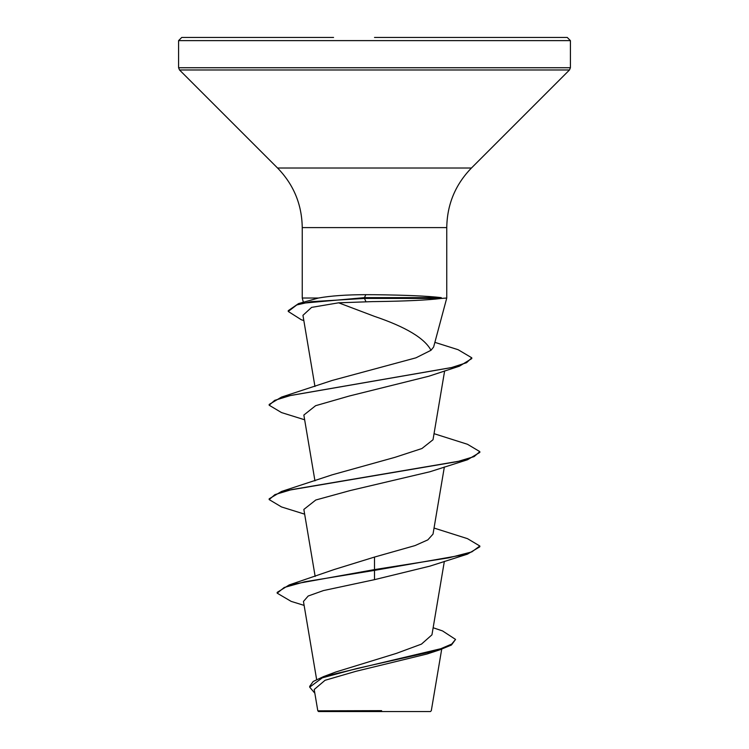 <?xml version="1.0" encoding="UTF-8"?>
<svg xmlns="http://www.w3.org/2000/svg" width="749" height="749" viewBox="0 0 749 749"><rect width="100%" height="100%" fill="white"/><g stroke="black" fill="none" stroke-linecap="round" stroke-linejoin="round"><path stroke-width="1.12" d="M433.147 627.756L442.547 630.93L455.561 639.421L451.432 645.029L439.71 649.851L427.183 653.961L355.887 671.319L325.038 680.298L314.206 689.501L317.81 710.82L318.54 711.55L430.46 711.55L431.302 710.707L441.695 649.205M370.278 710.876L317.848 710.82L381.625 710.651M372.88 301.604L338.632 302.811L374.5 316.378C405.836 326.985 424.664 338.286 430.993 350.289L433.615 347.049L446.76 298.027L441.386 298.42C428.016 300.124 405.715 301.182 374.5 301.594L372.88 301.604M441.386 298.42L364.473 298.42L365.915 301.632M374.5 37.45L567.246 37.45L570.41 40.615L178.59 40.615L181.754 37.45L333.567 37.45M441.273 298.027L441.273 297.634C428.044 296.052 405.789 295.078 374.5 294.713L365.802 294.675C346.581 294.703 330.805 295.818 318.465 298.027L302.24 298.027L302.24 227.602L446.76 227.602C447.106 204.468 455.326 184.61 471.439 168.019L569.483 69.975L570.41 67.738L570.41 40.615M455.561 639.421L451.722 644.065L440.796 648.718L323.559 676.59L335.664 672.05L396.333 653.4L421.472 644.112L431.948 634.834L444.354 561.347M374.5 557.069L374.5 569.596L289.189 584.941L334.194 569.521L374.5 557.069L415.021 545.59L427.838 539.87L433.016 534.121L444.354 466.973M304.646 514.16L281.521 506.951L269.172 499.602L269.172 498.815L281.521 491.466L332.182 474.819L395.135 457.283L421.93 448.52L433.016 439.747L444.634 370.895M304.646 419.786L281.521 412.577L269.172 405.228L269.172 404.441L281.521 397.092L332.191 380.445L415.948 357.825L430.993 350.289M338.632 302.811L311.603 307.38L302.952 315.329L314.954 386.493M269.172 405.228L274.686 400.35L290.649 395.463L459.455 366.167L428.849 376.223L349.277 396.015L315.601 405.705L303.851 415.049L314.954 480.867M269.172 499.602L274.902 494.621L291.492 489.64L467.479 459.764L429.889 471.767L350.064 490.586L315.788 500.004L303.851 509.423L315.16 576.44M467.479 554.138L479.828 546.789L479.828 546.002L471.814 551.901L448.988 557.799L374.5 569.596L374.5 570.382L467.479 554.138L429.889 566.141L374.5 579.66L323.418 590.577L308.185 596.017L303.457 601.456L316.621 679.483M289.189 584.941L277.177 592.384L277.177 593.171L291.155 601.381L304.122 605.389M323.559 676.59L313.194 681.478L309.693 686.365L309.693 687.151L314.833 693.199M374.5 579.66L374.5 570.382L304.74 581.776L284.236 587.478L277.177 593.171M439.71 649.851L356.861 668.501L322.332 677.826L309.693 687.151M303.832 320.581L301.332 319.767L288.243 311.462L288.243 310.676L298.551 303.588L318.465 298.027M288.028 37.45L181.754 37.45M479.828 546.002L467.479 538.653L434.046 528.054M281.521 491.466L457.508 461.59L474.098 456.609L479.828 451.628L467.479 444.279L434.046 433.68M281.521 397.092L451.338 367.619L466.561 362.703L471.776 357.797L458.107 349.699L434.888 342.359M298.551 303.588L364.473 297.634L364.473 298.42L311.172 301.678L296.773 304.937L288.243 311.462M467.479 459.764L479.828 452.415L479.828 451.628M459.455 366.167L471.776 358.584L471.776 357.797M441.273 297.634L364.473 297.634L365.802 294.675M302.24 227.602C301.894 204.468 293.674 184.61 277.561 168.019L179.517 69.975L178.59 67.738L570.41 67.738M179.517 69.975L569.483 69.975M277.561 168.019L471.439 168.019M446.76 298.027L446.76 227.602M303.345 302.147L302.24 298.027M178.59 67.738L178.59 40.615"/></g></svg>
